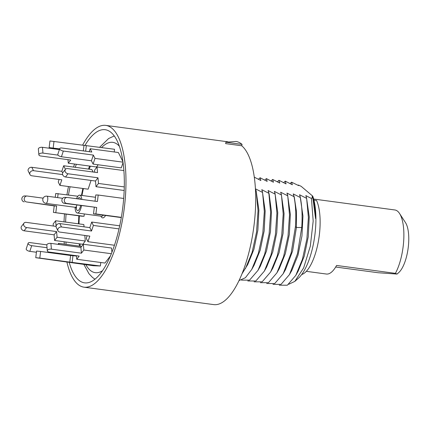 <?xml version="1.0" encoding="UTF-8"?>
<svg xmlns="http://www.w3.org/2000/svg" width="430" height="430" viewBox="0 0 430 430"><rect width="100%" height="100%" fill="white"/><g stroke="black" fill="none" stroke-linecap="round" stroke-linejoin="round"><path stroke-width="0.64" d="M84.936 145.437A77.26 27.81 97.7 0 1 105.178 129.709A77.26 27.81 97.7 0 1 111.107 132.499A77.26 27.81 97.7 0 1 121.109 218.623A77.26 27.81 97.7 0 1 84.592 282.854A77.26 27.81 97.7 0 1 78.663 280.064A77.26 27.81 97.7 0 1 69.262 262.488M66.112 244.358A77.26 27.81 97.7 0 1 65.914 242.004M65.613 222.084A77.26 27.81 97.7 0 1 66.091 214.108M68.483 194.978A77.26 27.81 97.7 0 1 70.063 186.749M75.298 167.313A77.26 27.81 97.7 0 1 76.341 164.281M82.571 145.211A81.619 29.38 97.7 0 1 105.758 125.388A81.619 29.38 97.7 0 1 112.02 128.339A81.619 29.38 97.7 0 1 122.588 219.316A81.619 29.38 97.7 0 1 84.011 287.175A81.619 29.38 97.7 0 1 77.749 284.225A81.619 29.38 97.7 0 1 66.935 262.171M64.29 244.116A81.619 29.38 97.7 0 1 64.129 241.762M64.011 221.869A81.619 29.38 97.7 0 1 64.522 213.893M66.924 194.768A81.619 29.38 97.7 0 1 68.478 186.534M73.552 167.076A81.619 29.38 97.7 0 1 74.557 164.04M225.933 142.222L242.052 144.389A83.071 29.901 97.7 0 0 236.124 141.459L225.933 142.222L225.632 143.609L241.746 145.775A81.619 29.38 97.7 0 1 252.308 236.753A81.619 29.38 97.7 0 1 213.737 304.612L84.011 287.175M242.052 144.389L241.746 145.775M288.723 284.268L294.819 281.397L303.671 267.858L310.331 246.105L313.18 221.084L311.46 198.504L312.443 197.16L312.137 196.446L312.637 196.714L312.777 196.166L301.145 186.308L298.393 185.045L297.969 185.244M311.46 198.504L305.843 195.602L306.633 198.375L299.543 194.752L300.339 197.531L293.249 193.908L294.039 196.682L286.955 193.065L287.745 195.838L280.661 192.215L281.451 194.989L274.361 191.371L275.157 194.145L268.067 190.522L268.857 193.301L261.773 189.678L262.563 192.452L255.479 188.829L256.269 191.608L255.522 191.243M254.264 177.144L260.865 180.525L260.075 177.751L267.159 181.374L266.369 178.6L273.458 182.218L272.663 179.444L279.753 183.067L278.962 180.288L286.047 183.911L285.257 181.137L292.341 184.76L291.572 182.18L290.03 183.535M298.393 185.045L298.64 185.604L291.572 182.18M312.777 196.166A47.923 17.248 97.7 0 1 313.943 241.09A47.923 17.248 97.7 0 1 298.366 278.248L294.819 281.397M312.637 196.714C314.486 202.74 315.459 210.012 315.561 218.537L313.228 200.036M312.443 197.16L313.11 199.584L315.561 218.537M279.269 285.208L287.337 285.219L295.775 275.42L298.103 271.303L304.273 256.108L308.24 236.855L309.245 216.87L306.429 197.203M295.775 275.42L302.43 259.29L306.891 238.913L308.391 217.489L306.633 198.375M272.975 284.364L281.043 284.37L289.481 274.571L291.809 270.459L297.974 255.264L301.946 236.005L302.951 216.021L300.135 196.354M285.257 181.137L283.639 182.637M289.481 274.571L297.469 253.732L301.731 227.502C302.51 216.328 302.048 206.335 300.339 197.531M294.039 196.682C295.749 205.492 296.216 215.484 295.437 226.658L291.169 252.894L283.177 273.738L285.509 269.621L292.626 251.002L296.404 227.497L296.48 211.592L294.346 197.526M277.339 181.788L278.962 180.288M283.177 273.738L274.743 283.526L266.675 283.515M260.381 282.671L268.454 282.677L276.888 272.878L279.215 268.766L285.386 253.571L289.352 234.312L290.358 214.333L287.541 194.661M272.663 179.444L271.045 180.944M276.888 272.878L283.547 256.748L288.009 236.371L289.508 214.946L287.745 195.838M254.087 281.822L262.155 281.833L270.594 272.034L272.921 267.922L279.091 252.722L283.058 233.469L284.063 213.484L281.247 193.817M266.369 178.6L264.751 180.095M270.594 272.034L277.253 255.904L281.714 235.527L283.209 214.102L281.451 194.989M275.157 194.145L276.915 213.258L275.415 234.683L270.954 255.054L264.3 271.19L266.627 267.073L272.792 251.878L276.764 232.625L277.769 212.64L274.953 192.968M260.075 177.751L258.457 179.251M264.3 271.19L255.861 280.989L247.793 280.978M239.064 280.559L245.401 277.732L251.706 269.497L254.033 265.38L260.204 250.185L264.171 230.931L265.176 210.947L262.359 191.275M241.493 280.129L249.561 280.14L257.995 270.352L264.66 254.221L269.121 233.839L270.62 212.415L268.857 193.301M251.706 269.497L258.365 253.361L262.827 232.985L264.326 211.565L262.563 192.452M242.063 273.711L247.739 264.536L253.91 249.341L257.876 230.082L258.881 210.098L256.065 190.431M245.412 268.648L252.071 252.517L256.533 232.141L258.027 210.716L256.269 191.608M257.995 270.352L260.327 266.234L266.498 251.029L270.47 231.765L271.47 211.77L269.126 193.989M313.921 200.084L316.539 200.439A40.662 14.636 97.7 0 1 317.969 243.498A40.662 14.636 97.7 0 1 301.672 274.555M335.674 267.03L378.115 272.733L397.067 274.066L395.401 273.356L336.583 265.455A36.308 13.067 -82.3 0 1 326.854 274.071A36.308 13.067 -82.3 0 1 326.397 274.034L306.337 271.341M313.658 199.052L394.885 209.974A36.308 13.067 97.7 0 1 399.508 213.43A36.308 13.067 97.7 0 1 395.401 273.356M399.508 213.43L405.49 222.616A27.305 9.825 97.7 0 1 408.118 248.384A27.305 9.825 97.7 0 1 398.777 272.545L397.067 274.066M67.988 173.763L97.992 177.794L95.498 181.035L65.494 176.999A2.994 2.365 -142.4 0 1 62.909 175.252A2.994 2.365 -142.4 0 1 62.898 172.586L65.392 169.35A2.994 2.365 37.6 0 0 65.398 172.016A2.994 2.365 37.6 0 0 67.988 173.763L65.494 176.999M123.856 170.559L97.035 166.958L97.535 172.613L67.531 168.581A2.994 2.365 37.6 0 0 65.392 169.35M97.035 166.958L94.541 170.194L94.724 172.236M124.157 190.479L95.992 186.69L95.498 181.035M91.058 180.439L88.134 189.178L59.937 185.389L61.796 179.815L31.798 175.784A2.994 2.467 153.5 0 1 29.971 174.564L28.283 171.178A2.994 2.467 -26.5 0 1 28.826 168.415A2.994 2.467 -26.5 0 1 31.815 167.291L61.818 171.323L62.656 173.005M61.818 171.323L63.678 165.749L91.88 169.544L93.111 172.022M43.151 198.16L27.343 196.037A2.994 2.79 92.1 0 0 24.204 198.767A2.994 2.79 92.1 0 0 26.622 201.971L54.212 205.916L53.422 212.404L81.625 216.193L84.038 216.279L84.318 213.947M56.093 226.395L26.133 222.369A2.994 2.365 37.6 0 0 23.994 223.138A2.994 2.365 37.6 0 0 23.999 225.804A2.994 2.365 37.6 0 0 26.59 227.551L24.096 230.792L54.099 234.823L54.594 240.477L82.796 244.272L85.29 241.031L84.796 235.436M53.325 226.024L53.143 223.982L55.637 220.746L83.839 224.535L84.044 226.841M35.754 257.683L36.561 251.055L40.608 251.453L39.802 258.081L35.754 257.683L93.482 265.74L100.367 265.993L100.792 262.493M47.316 250.873L46.805 245.089A2.994 1.478 -5 0 1 50.901 243.375L51.412 249.158A2.994 1.478 175 0 0 47.316 250.873A2.994 1.478 175 0 0 49.181 252.061L79.179 256.092L76.744 259.258L104.942 263.052L110.478 255.861M111.918 252.324L111.542 248.029L83.345 244.24L80.904 247.406L50.901 243.375M122.867 161.546L118.374 152.521L90.176 148.732L91.826 152.048L61.823 148.011A2.994 1.311 18.5 0 0 59.743 148.581A2.994 1.311 18.5 0 0 63.339 151.048L93.337 155.079L91.434 160.777L61.431 156.746A2.994 1.311 -161.5 0 1 57.84 154.279L59.743 148.581M123.028 162.669L121.281 167.883L93.084 164.093L91.434 160.777M59.652 148.866L49.133 147.597L49.939 140.97L114.552 149.275L114.224 151.962M98.191 164.781L96.492 166.99L68.289 163.196L70.73 160.03L40.726 155.999A2.994 1.478 175 0 1 38.867 154.811L38.356 149.027A2.994 1.478 -5 0 1 42.452 147.313L59.404 149.592M59.937 185.389L58.249 181.998L59.098 179.455M65.553 169.167L65.226 169.565M63.678 165.749L65.365 169.141M62.613 174.596L33.502 170.683A2.994 2.467 153.5 0 0 30.514 171.806A2.994 2.467 153.5 0 0 29.971 174.564M77.852 196.236L55.717 193.5L55.26 197.289M24.209 201.885A2.994 2.79 -87.9 0 1 24.677 195.929L27.09 196.016M53.422 212.404L84.038 216.279M55.835 212.49L56.626 206.008L26.622 201.971M58.131 193.586L57.641 197.612M54.212 205.916L56.626 206.008M24.096 230.792A2.994 2.365 -142.4 0 1 21.511 229.045A2.994 2.365 -142.4 0 1 21.5 226.374L23.994 223.138M54.594 240.477L57.088 237.242L85.29 241.031M57.088 237.242L56.593 231.582L26.59 227.551M55.637 220.746L56.115 226.175M54.099 234.823L56.593 231.582M31.712 245.664L29.804 251.356A2.994 1.311 -161.5 0 1 26.214 248.895L28.117 243.197A2.994 1.311 18.5 0 0 31.712 245.664L47.037 247.723M29.804 251.356L36.416 252.249M81.641 246.449L58.55 243.342L59.114 244.476M58.211 244.358L58.55 243.342M46.822 244.858L30.202 242.627A2.994 1.311 18.5 0 0 28.117 243.197M62.882 254.447L63.054 253.926M60.243 254.092L60.415 253.571M39.802 258.081L69.805 262.112L70.611 255.484L76.459 256.038M100.367 265.993L69.805 262.112M40.608 251.453L70.611 255.484M72.165 262.198L72.971 255.571M51.412 249.158L81.415 253.189L80.904 247.406M111.365 253.721L83.85 250.024L81.415 253.189M76.744 259.258L76.432 255.721M83.85 250.024L83.345 244.24M114.471 245.25L87.951 241.687L89.816 236.113L59.818 232.082A2.994 2.467 153.5 0 1 57.991 230.862A2.994 2.467 153.5 0 1 58.534 228.104A2.994 2.467 153.5 0 1 61.522 226.981L91.52 231.012L89.832 227.62L91.697 222.047L119.707 225.814M119.029 228.884L93.385 225.438L91.52 231.012M87.951 241.687L86.269 238.295L87.118 235.753M57.991 230.862L56.303 227.475A2.994 2.467 -26.5 0 1 56.846 224.713A2.994 2.467 -26.5 0 1 59.834 223.589L89.832 227.62M93.385 225.438L91.697 222.047M121.325 217.354L95.911 213.941L96.702 207.453L64.29 203.336A2.994 2.79 -87.9 0 1 64.758 197.375L67.171 197.461A2.994 2.79 92.1 0 0 66.698 203.422L96.702 207.453M123.679 198.456L98.212 195.032L97.422 201.519L67.424 197.483A2.994 2.79 92.1 0 0 67.171 197.461M121.287 217.585L93.498 213.85L94.288 207.368M95.911 213.941L93.498 213.85M98.212 195.032L95.799 194.946L95.035 201.197M124.265 186.916L98.486 183.454L97.992 177.794M98.486 183.454L95.992 186.69M122.953 162.158L94.987 158.396L93.337 155.079M94.987 158.396L93.084 164.093M90.176 148.732L89.187 151.693M86.349 145.485L85.656 151.215M49.133 147.597L59.582 149.07M83.99 145.399L83.323 150.903M58.088 155.128L42.962 153.096A2.994 1.478 175 0 0 38.867 154.811M67.978 159.659L68.289 163.196M76.519 198.708A9.003 3.241 97.7 0 1 79.7 195.155A9.003 3.241 97.7 0 1 81.834 199.423M81.533 205.653A9.003 3.241 97.7 0 1 81.361 206.507A9.003 3.241 -82.3 0 1 77.303 213.006L101.475 216.252A9.003 3.241 -82.3 0 0 103.324 215.172M75.078 207.281A9.003 3.241 -82.3 0 0 77.303 213.006M301.731 227.502L296.404 227.497L295.437 226.658M119.298 146.168A65.747 23.666 -82.3 0 0 117.82 144.722A65.747 23.666 -82.3 0 0 101.625 147.538M90.391 166.168A65.747 23.666 -82.3 0 0 89.193 169.178M83.409 188.544A65.747 23.666 -82.3 0 0 81.985 195.462M79.383 215.892A65.747 23.666 -82.3 0 0 79.018 223.89M79.975 243.891A65.747 23.666 -82.3 0 0 80.308 246.266M85.876 264.719A65.747 23.666 -82.3 0 0 90.214 270.298A65.747 23.666 -82.3 0 0 102.555 270.707M105.522 215.468A10.454 3.762 97.7 0 1 100.921 216.177M33.502 170.683L31.815 167.291M59.834 223.589L61.522 226.981M64.29 203.336L66.698 203.422M61.431 156.746L63.339 151.048M53.186 147.995L53.992 141.368M42.962 153.096L42.452 147.313M77.701 198.87A6.536 2.354 97.7 0 1 80.652 199.262M80.641 205.535A6.536 2.354 97.7 0 1 80.577 205.841A6.536 2.354 97.7 0 1 78.104 210.496A6.536 2.354 97.7 0 1 76.099 207.582M62.656 198.284L46.891 196.166A3.628 1.306 97.7 0 1 47.558 200.745A3.628 1.306 -82.3 0 1 45.924 203.363L75.331 207.319L76.556 208.007L76.271 206.604M76.889 205.029A3.628 1.306 97.7 0 1 75.331 207.319M105.758 125.388L227.905 141.809M268.648 192.113L269.261 194.521M293.835 195.5L294.442 197.902M313.336 200.455L313.11 199.584M114.251 135.95L108.629 138.53L99.636 147.27M89.607 166.061L88.456 169.081M82.85 188.469L81.442 195.392M78.841 215.817L78.443 223.81M79.184 243.783L79.469 246.153M83.888 264.45L89.005 273.77L92.434 277.382L94.992 279.231M79.7 195.155L95.514 197.279M46.891 196.166A3.628 3.628 0 0 0 42.86 198.988A3.628 3.628 0 0 0 45.924 203.363"/></g></svg>
